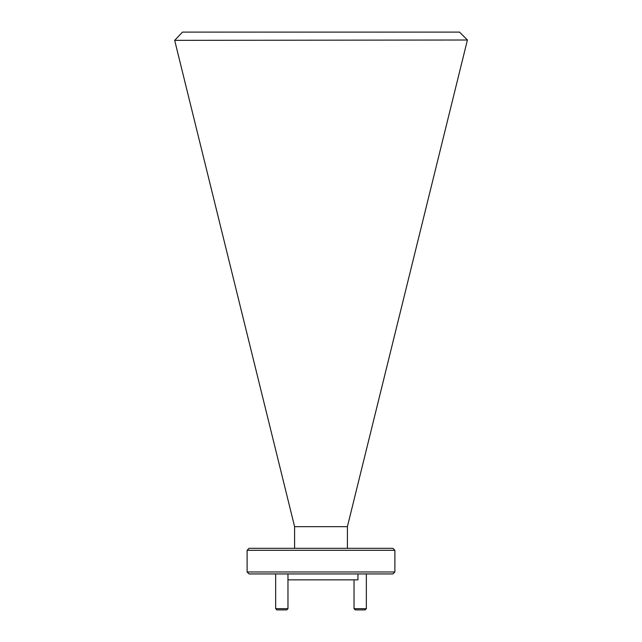 <?xml version="1.0" encoding="UTF-8"?>
<svg xmlns="http://www.w3.org/2000/svg" width="642" height="642" viewBox="0 0 642 642"><rect width="100%" height="100%" fill="white"/><g stroke="black" fill="none" stroke-linecap="round" stroke-linejoin="round"><path stroke-width="0.96" d="M392.92 573.94L249.08 573.94L247.114 571.974L394.886 571.974L392.92 573.94M247.114 550.298L249.08 548.324L392.92 548.324L394.886 550.298L247.114 550.298L247.114 571.974M357.947 573.94L357.947 579.854L287.969 579.854M394.886 550.298L394.886 571.974M174.672 40.35L182.489 32.1L459.512 32.1L467.416 40.005L174.672 40.35L294.598 526.657L294.598 548.324M294.598 526.657L347.402 526.657L347.402 548.324M467.328 40.35L347.402 526.657M287.969 608.672L286.741 609.9L276.887 609.9L275.659 608.672L287.969 608.672L287.969 573.94M275.659 608.672L275.659 573.94M366.341 608.672L365.113 609.9L355.259 609.9L354.031 608.672L366.341 608.672L366.341 573.94M354.031 608.672L354.031 579.854"/></g></svg>

